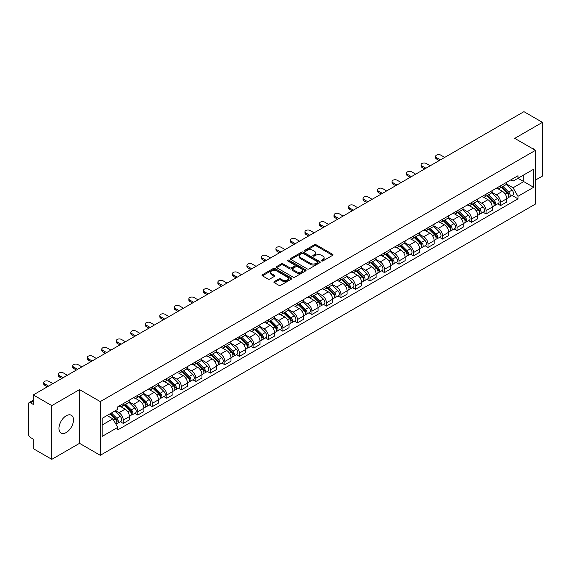<?xml version="1.0" encoding="UTF-8"?>
<svg xmlns="http://www.w3.org/2000/svg" width="571" height="571" viewBox="0 0 571 571"><rect width="100%" height="100%" fill="white"/><g stroke="black" fill="none" stroke-linecap="round" stroke-linejoin="round"><path stroke-width="0.86" d="M321.623 260.94A0.906 0.521 0 0 0 322.9 260.94L332.6 255.344A1.292 0.742 0 0 0 332.979 254.816A1.292 0.742 0 0 0 332.6 254.288L316.163 244.795A1.292 0.742 0 0 0 314.343 244.795L304.636 250.398A0.906 0.521 0 0 0 304.372 250.769A0.906 0.521 0 0 0 304.636 251.14A0.906 0.521 0 0 0 305.913 251.14L307.169 250.412A4.133 2.384 0 0 1 313.015 250.412L314.385 251.204A4.133 2.384 0 0 1 315.599 252.889A4.133 2.384 0 0 1 314.385 254.573L313.129 255.301A0.906 0.521 0 0 0 312.865 255.672A0.906 0.521 0 0 0 313.129 256.036A0.906 0.521 0 0 0 314.407 256.036L315.663 255.316A4.133 2.384 0 0 1 321.509 255.316L322.879 256.108A4.133 2.384 0 0 1 324.085 257.792A4.133 2.384 0 0 1 322.879 259.477L321.623 260.205A0.906 0.521 0 0 0 321.359 260.576A0.906 0.521 0 0 0 321.623 260.94L321.623 260.205M66.229 432.532A10.264 5.924 120 0 0 72.931 423.489A10.264 5.924 120 0 0 71.361 415.267A10.264 5.924 120 0 0 66.229 415.774A10.264 5.924 120 0 0 59.527 424.817A10.264 5.924 120 0 0 61.097 433.039A10.264 5.924 120 0 0 66.229 432.532M534.256 149.631A10.264 5.924 120 0 0 533.164 148.646A10.264 5.924 120 0 0 531.758 148.196M274.251 281.596A1.292 0.742 0 0 0 273.873 282.124A1.292 0.742 0 0 0 274.251 282.652L278.862 285.314A1.292 0.742 0 0 0 280.689 285.314L291.467 279.091A1.292 0.742 0 0 0 291.845 278.562A1.292 0.742 0 0 0 291.467 278.034L275.029 268.548A1.292 0.742 0 0 0 273.202 268.548L262.424 274.765A1.292 0.742 0 0 0 262.046 275.293A1.292 0.742 0 0 0 262.424 275.822L267.999 279.041A1.292 0.742 0 0 0 269.826 279.041L274.437 276.378A1.292 0.742 0 0 0 274.815 275.85A1.292 0.742 0 0 0 274.437 275.322L271.675 273.73A3.455 1.991 0 0 1 270.661 272.317A3.455 1.991 0 0 1 272.795 270.476A3.455 1.991 0 0 1 276.557 270.904L287.377 277.156A3.455 1.991 0 0 1 288.391 278.562A3.455 1.991 0 0 1 286.257 280.404A3.455 1.991 0 0 1 282.495 279.976L280.689 278.933A1.292 0.742 0 0 0 278.862 278.933L274.251 281.596L274.251 282.652L278.862 280.011L278.862 278.933M100.275 401.599L79.533 389.615L51.811 405.624L33.296 394.932L523.935 111.666L542.45 122.351L514.728 138.36L535.47 150.337L100.275 401.599L100.275 455.308L535.47 204.047L535.47 150.337M307.262 268.92A1.292 0.742 0 0 0 309.089 268.92L319.867 262.696A1.292 0.742 0 0 0 320.245 262.168A1.292 0.742 0 0 0 319.867 261.639L303.429 252.154A1.292 0.742 0 0 0 301.602 252.154L290.825 258.37A1.292 0.742 0 0 0 290.446 258.899A1.292 0.742 0 0 0 290.825 259.427L307.262 268.92M288.034 261.14A0.906 0.521 0 0 1 288.955 261.268L305.649 270.904L294.886 277.113A1.292 0.742 0 0 1 293.066 277.113L276.628 267.628L276.628 266.571A1.292 0.742 0 0 0 276.25 267.1A1.292 0.742 0 0 0 276.628 267.628M276.628 266.571L281.239 263.909A1.292 0.742 0 0 1 283.066 263.909L289.733 267.756A1.292 0.742 0 0 0 291.56 267.756L294.615 265.993A1.292 0.742 0 0 0 294.993 265.465A1.292 0.742 0 0 0 294.615 264.937L287.677 260.933A0.906 0.521 0 0 1 287.413 260.562A0.906 0.521 0 0 1 287.97 260.076A0.906 0.521 0 0 1 288.955 260.19L305.663 269.84A1.292 0.742 0 0 1 306.042 270.368A1.292 0.742 0 0 1 305.663 270.897L305.663 269.84M51.811 405.624L51.811 459.334L33.296 448.649L33.296 439.142L30.413 437.472A2.634 1.52 -120 0 1 28.55 434.253L28.55 403.854A2.634 1.52 -120 0 1 29.092 402.648L33.296 400.221M535.47 180.093L542.45 176.068L542.45 122.351M51.811 459.334L79.533 443.332L100.275 455.308M33.296 394.932L33.296 404.439L30.413 402.776A2.634 1.52 -120 0 0 29.092 402.648M500.589 185.789A6.053 3.497 60 0 1 499.332 188.501L505.471 184.961A6.053 3.497 -120 0 0 506.727 182.242M491.874 192.306L496.306 194.861A6.053 3.497 60 0 1 500.589 202.277L506.727 198.729A6.053 3.497 -120 0 0 502.444 191.321L498.055 188.78M506.727 198.729L506.727 202.006L500.589 205.553L497.641 203.854M499.332 188.501A6.053 3.497 60 0 1 496.356 188.23M500.589 202.277L500.589 205.553M486.071 194.169A6.053 3.497 60 0 1 484.822 196.881L490.96 193.333A6.053 3.497 -120 0 0 492.216 190.621M483.13 212.234L486.071 213.932L492.216 210.385L492.216 207.109A6.053 3.497 -120 0 0 487.934 199.7L483.537 197.159M484.822 196.881A6.053 3.497 60 0 1 481.838 196.61M477.356 200.685L481.796 203.24A6.053 3.497 60 0 1 486.071 210.656L486.071 213.932M471.56 202.541A6.053 3.497 60 0 1 470.304 205.26L476.45 201.713A6.053 3.497 -120 0 0 477.699 199.001M468.62 220.613L471.56 222.312L477.699 218.764L477.699 215.488A6.053 3.497 -120 0 0 473.423 208.08L469.027 205.539M470.304 205.26A6.053 3.497 60 0 1 467.328 204.989M462.845 209.057L467.285 211.62A6.053 3.497 60 0 1 471.56 219.036L471.56 222.312M457.05 210.92A6.053 3.497 60 0 1 455.794 213.64L461.932 210.092A6.053 3.497 -120 0 0 463.188 207.38M454.102 228.985L457.05 230.691L463.188 227.144L463.188 223.868A6.053 3.497 -120 0 0 458.906 216.452L454.516 213.918M455.794 213.64A6.053 3.497 60 0 1 452.817 213.368M448.335 217.437L452.767 219.999A6.053 3.497 60 0 1 457.05 227.415L457.05 230.691M442.532 219.3A6.053 3.497 60 0 1 441.283 222.019L447.421 218.472A6.053 3.497 -120 0 0 448.678 215.759M439.591 237.365L442.532 239.071L448.678 235.523L448.678 232.247A6.053 3.497 -120 0 0 444.395 224.831L439.998 222.297M441.283 222.019A6.053 3.497 60 0 1 438.3 221.748M433.824 225.816L438.257 228.379A6.053 3.497 60 0 1 442.532 235.794L442.532 239.071M428.022 227.679A6.053 3.497 60 0 1 426.773 230.399L432.911 226.851A6.053 3.497 -120 0 0 434.16 224.139M425.081 245.744L428.022 247.443L434.16 243.903L434.16 240.627A6.053 3.497 -120 0 0 429.884 233.211L425.488 230.677M426.773 230.399A6.053 3.497 60 0 1 423.789 230.127M419.307 234.196L423.746 236.758A6.053 3.497 60 0 1 428.022 244.167L428.022 247.443M413.511 236.059A6.053 3.497 60 0 1 412.255 238.778L418.393 235.231A6.053 3.497 -120 0 0 419.649 232.511M410.563 254.124L413.511 255.822L419.649 252.282L419.649 249.006A6.053 3.497 -120 0 0 415.374 241.59L410.977 239.056M412.255 238.778A6.053 3.497 60 0 1 409.279 238.5M404.796 242.575L409.229 245.137A6.053 3.497 60 0 1 413.511 252.546L413.511 255.822M398.993 244.438A6.053 3.497 60 0 1 397.744 247.157L403.883 243.61A6.053 3.497 -120 0 0 405.139 240.891M396.053 262.503L399.001 264.202L405.139 260.661L405.139 257.385A6.053 3.497 -120 0 0 400.856 249.97L396.46 247.436M397.744 247.157A6.053 3.497 60 0 1 394.761 246.879M390.286 250.955L394.718 253.517A6.053 3.497 60 0 1 399.001 260.926L399.001 264.202M384.483 252.817A6.053 3.497 60 0 1 383.234 255.537L389.372 251.989A6.053 3.497 -120 0 0 390.621 249.27M381.542 270.882L384.483 272.581L390.621 269.041L390.621 265.765A6.053 3.497 -120 0 0 386.346 258.349L381.949 255.815M383.234 255.537A6.053 3.497 60 0 1 380.25 255.258M375.768 259.334L380.207 261.896A6.053 3.497 60 0 1 384.483 269.305L384.483 272.581M369.972 261.197A6.053 3.497 60 0 1 368.716 263.909L374.862 260.369A6.053 3.497 -120 0 0 376.111 257.649M367.025 279.262L369.972 280.961L376.111 277.413L376.111 274.137A6.053 3.497 -120 0 0 371.835 266.728L367.438 264.187M368.716 263.909A6.053 3.497 60 0 1 365.74 263.638M361.257 267.713L365.69 270.276A6.053 3.497 60 0 1 369.972 277.684L369.972 280.961M355.462 269.576A6.053 3.497 60 0 1 354.206 272.288L360.344 268.748A6.053 3.497 -120 0 0 361.6 266.029M352.514 287.641L355.462 289.34L361.6 285.793L361.6 282.517A6.053 3.497 -120 0 0 357.318 275.108L352.928 272.567M354.206 272.288A6.053 3.497 60 0 1 351.229 272.017M346.747 276.093L351.179 278.655A6.053 3.497 60 0 1 355.462 286.064L355.462 289.34M340.944 277.956A6.053 3.497 60 0 1 339.695 280.668L345.833 277.128A6.053 3.497 -120 0 0 347.082 274.408M338.003 296.021L340.944 297.719L347.089 294.172L347.089 290.896A6.053 3.497 -120 0 0 342.807 283.487L338.41 280.946M339.695 280.668A6.053 3.497 60 0 1 336.712 280.397M332.229 284.472L336.669 287.027A6.053 3.497 60 0 1 340.944 294.443L340.944 297.719M326.434 286.335A6.053 3.497 60 0 1 325.177 289.047L331.323 285.507A6.053 3.497 -120 0 0 332.572 282.788M323.493 304.4L326.434 306.099L332.572 302.551L332.572 299.275A6.053 3.497 -120 0 0 328.296 291.867L323.9 289.326M325.177 289.047A6.053 3.497 60 0 1 322.201 288.776M317.719 292.852L322.151 295.407A6.053 3.497 60 0 1 326.434 302.823L326.434 306.099M311.923 294.715A6.053 3.497 60 0 1 310.667 297.427L316.805 293.887A6.053 3.497 -120 0 0 318.061 291.167M308.975 312.78L311.923 314.478L318.061 310.931L318.061 307.655A6.053 3.497 -120 0 0 313.779 300.246L309.389 297.705M310.667 297.427A6.053 3.497 60 0 1 307.69 297.156M303.208 301.231L307.641 303.786A6.053 3.497 60 0 1 311.923 311.202L311.923 314.478M297.405 303.087A6.053 3.497 60 0 1 296.156 305.806L302.295 302.259A6.053 3.497 -120 0 0 303.551 299.547M294.465 321.159L297.405 322.858L303.551 319.31L303.551 316.034A6.053 3.497 -120 0 0 299.268 308.625L294.872 306.085M296.156 305.806A6.053 3.497 60 0 1 293.173 305.535M288.69 309.61L293.13 312.166A6.053 3.497 60 0 1 297.405 319.582L297.405 322.858M282.895 311.466A6.053 3.497 60 0 1 281.639 314.186L287.784 310.638A6.053 3.497 -120 0 0 289.033 307.926M279.954 329.538L282.895 331.237L289.033 327.69L289.033 324.414A6.053 3.497 -120 0 0 284.758 316.998L280.361 314.464M281.639 314.186A6.053 3.497 60 0 1 278.662 313.914M274.18 317.983L278.612 320.545A6.053 3.497 60 0 1 282.895 327.961L282.895 331.237M268.384 319.846A6.053 3.497 60 0 1 267.128 322.565L273.266 319.018A6.053 3.497 -120 0 0 274.523 316.305M265.436 337.911L268.384 339.617L274.523 336.069L274.523 332.793A6.053 3.497 -120 0 0 270.24 325.377L265.85 322.843M267.128 322.565A6.053 3.497 60 0 1 264.152 322.294M259.669 326.362L264.102 328.925A6.053 3.497 60 0 1 268.384 336.34L268.384 339.617M253.867 328.225A6.053 3.497 60 0 1 252.618 330.944L258.756 327.397A6.053 3.497 -120 0 0 260.012 324.685M250.926 346.29L253.867 347.996L260.012 344.449L260.012 341.173A6.053 3.497 -120 0 0 255.729 333.757L251.333 331.223M252.618 330.944A6.053 3.497 60 0 1 249.634 330.673M245.159 334.742L249.591 337.304A6.053 3.497 60 0 1 253.867 344.713L253.867 347.996M239.356 336.605A6.053 3.497 60 0 1 238.107 339.324L244.245 335.777A6.053 3.497 -120 0 0 245.494 333.064M236.415 354.67L239.356 356.368L245.494 352.828L245.494 349.552A6.053 3.497 -120 0 0 241.219 342.136L236.822 339.602M238.107 339.324A6.053 3.497 60 0 1 235.124 339.053M230.641 343.121L235.081 345.683A6.053 3.497 60 0 1 239.356 353.092L239.356 356.368M224.846 344.984A6.053 3.497 60 0 1 223.589 347.703L229.728 344.156A6.053 3.497 -120 0 0 230.984 341.437M221.898 363.049L224.846 364.748L230.984 361.207L230.984 357.931A6.053 3.497 -120 0 0 226.701 350.515L222.312 347.982M223.589 347.703A6.053 3.497 60 0 1 220.613 347.425M216.131 351.5L220.563 354.063A6.053 3.497 60 0 1 224.846 361.472L224.846 364.748M210.328 353.363A6.053 3.497 60 0 1 209.079 356.083L215.217 352.535A6.053 3.497 -120 0 0 216.473 349.816M207.387 371.428L210.335 373.127L216.473 369.587L216.473 366.311A6.053 3.497 -120 0 0 212.191 358.895L207.794 356.361M209.079 356.083A6.053 3.497 60 0 1 206.095 355.804M201.62 359.88L206.052 362.442A6.053 3.497 60 0 1 210.335 369.851L210.335 373.127M195.817 361.743A6.053 3.497 60 0 1 194.568 364.462L200.706 360.915A6.053 3.497 -120 0 0 201.956 358.195M192.877 379.808L195.817 381.507L201.956 377.966L201.956 374.683A6.053 3.497 -120 0 0 197.68 367.274L193.284 364.741M194.568 364.462A6.053 3.497 60 0 1 191.585 364.184M187.102 368.259L191.542 370.822A6.053 3.497 60 0 1 195.817 378.23L195.817 381.507M181.307 370.122A6.053 3.497 60 0 1 180.051 372.834L186.196 369.294A6.053 3.497 -120 0 0 187.445 366.575M178.359 388.187L181.307 389.886L187.445 386.339L187.445 383.062A6.053 3.497 -120 0 0 183.17 375.654L178.773 373.113M180.051 372.834A6.053 3.497 60 0 1 177.074 372.563M172.592 376.639L177.024 379.201A6.053 3.497 60 0 1 181.307 386.61L181.307 389.886M166.796 378.502A6.053 3.497 60 0 1 165.54 381.214L171.678 377.674A6.053 3.497 -120 0 0 172.934 374.954M163.848 396.567L166.796 398.265L172.934 394.718L172.934 391.442A6.053 3.497 -120 0 0 168.652 384.033L164.262 381.492M165.54 381.214A6.053 3.497 60 0 1 162.564 380.943M158.081 385.018L162.514 387.581A6.053 3.497 60 0 1 166.796 394.989L166.796 398.265M152.279 386.881A6.053 3.497 60 0 1 151.029 389.593L157.168 386.053A6.053 3.497 -120 0 0 158.417 383.334M149.338 404.946L152.279 406.645L158.424 403.097L158.424 399.821A6.053 3.497 -120 0 0 154.141 392.413L149.745 389.872M151.029 389.593A6.053 3.497 60 0 1 148.046 389.322M143.564 393.398L148.003 395.953A6.053 3.497 60 0 1 152.279 403.369L152.279 406.645M137.768 395.26A6.053 3.497 60 0 1 136.512 397.973L142.657 394.433A6.053 3.497 -120 0 0 143.906 391.713M134.82 413.325L137.768 415.024L143.906 411.477L143.906 408.201A6.053 3.497 -120 0 0 139.631 400.792L135.234 398.251M136.512 397.973A6.053 3.497 60 0 1 133.535 397.702M129.053 401.777L133.486 404.332A6.053 3.497 60 0 1 137.768 411.748L137.768 415.024M123.257 403.64A6.053 3.497 60 0 1 122.001 406.352L128.14 402.805A6.053 3.497 -120 0 0 129.396 400.093M120.31 421.705L123.257 423.404L129.396 419.856L129.396 416.58A6.053 3.497 -120 0 0 125.113 409.171L120.724 406.631M122.001 406.352A6.053 3.497 60 0 1 119.025 406.081M115.442 410.67L118.975 412.712A6.053 3.497 60 0 1 123.257 420.128L123.257 423.404M510.867 179.851L513.051 181.114L533.614 169.244L523.75 174.94L523.75 181.599L513.051 187.773L506.384 183.926M102.138 425.017L112.837 418.836L117.769 427.379L102.138 436.401L102.138 418.35L117.769 409.328L117.769 406.802L517.983 175.74L517.983 178.266L533.614 187.288L517.983 196.317L513.051 187.773M533.614 169.244L533.614 187.288M117.769 427.379L117.769 429.899L517.983 198.836L517.983 196.317M79.533 389.615L79.533 443.332M112.837 418.836L107.07 415.51M512.158 195.475L517.983 198.836M321.98 261.068L322.879 260.554A4.133 2.384 0 0 0 324.085 258.87L324.085 257.792M315.599 252.889L315.599 253.967A4.133 2.384 0 0 1 314.385 255.651L313.493 256.165M332.586 255.351L316.163 245.873A1.292 0.742 0 0 0 314.343 245.873L305 251.261M319.846 262.703L303.429 253.224A1.292 0.742 0 0 0 301.602 253.224L290.846 259.434M317.583 262.539A0.906 0.521 0 0 0 317.847 262.168A0.906 0.521 0 0 0 317.583 261.796L303.151 253.467A0.906 0.521 0 0 0 301.873 253.467L300.553 254.231A4.133 2.384 0 0 0 299.34 255.922A4.133 2.384 0 0 0 300.553 257.607L310.41 263.302A4.133 2.384 0 0 0 316.255 263.302L317.583 262.539L317.583 263.609A0.906 0.521 0 0 0 317.847 263.245L317.847 262.168M299.34 255.922L299.34 256.993A4.133 2.384 0 0 0 300.553 258.684L300.553 257.607M317.583 263.609L316.255 264.373A4.133 2.384 0 0 1 310.41 264.373L300.553 258.684M276.642 267.635L281.239 264.98L281.239 263.909M294.993 265.465L294.993 266.536A1.292 0.742 0 0 1 294.615 267.064L291.56 268.834A1.292 0.742 0 0 1 289.733 268.834L283.066 264.98A1.292 0.742 0 0 0 281.239 264.98M296.649 271.753A3.455 1.991 0 0 0 300.41 272.181A3.455 1.991 0 0 0 302.544 270.34A3.455 1.991 0 0 0 301.531 268.927L297.719 266.728A1.292 0.742 0 0 0 295.892 266.728L292.837 268.491A1.292 0.742 0 0 0 292.459 269.02A1.292 0.742 0 0 0 292.837 269.548L296.649 271.753L296.649 272.824A3.455 1.991 0 0 0 300.41 273.259A3.455 1.991 0 0 0 302.544 271.418L302.544 270.34M292.459 269.02L292.459 270.097A1.292 0.742 0 0 0 292.837 270.625L292.837 269.548M296.649 272.824L292.837 270.625M288.391 278.562L288.391 279.64A3.455 1.991 0 0 1 286.257 281.482A3.455 1.991 0 0 1 282.495 281.046L280.689 280.011A1.292 0.742 0 0 0 278.862 280.011M270.661 272.317L270.661 273.395A3.455 1.991 0 0 0 271.675 274.801L271.675 273.73M274.415 276.385L271.675 274.801M291.446 279.105L275.029 269.619A1.292 0.742 0 0 0 273.202 269.619L262.446 275.836M501.367 187.331L507.084 192.969A3.29 1.899 60 0 1 507.954 197.901L506.727 198.608M502.509 188.451L504.928 189.85M444.723 157.403L440.769 155.119A3.026 1.749 -0 0 0 437.472 154.741A3.026 1.749 -0 0 0 435.602 156.354A3.026 1.749 -0 0 0 436.487 157.589L440.441 159.873M502.002 186.96L508.261 193.141A1.577 0.914 60 0 1 508.675 195.503A1.577 0.914 60 0 1 508.533 195.56M502.951 186.417L508.668 192.056A3.29 1.899 60 0 1 509.532 196.988A3.29 1.899 60 0 1 508.54 197.095M506.149 184.333L512.016 190.122A3.29 1.899 60 0 1 512.879 195.054L509.532 196.988M439.235 160.572L436.487 158.988A3.026 1.749 180 0 1 435.602 157.753L435.602 156.354M486.856 195.71L492.573 201.349A3.29 1.899 60 0 1 493.437 206.281L492.209 206.988M487.998 196.831L490.418 198.23M430.206 165.776L426.252 163.499A3.026 1.749 -0 0 0 422.954 163.12A3.026 1.749 -0 0 0 421.091 164.734A3.026 1.749 -0 0 0 421.976 165.968L425.93 168.252M487.491 195.339L493.751 201.52A1.577 0.914 60 0 1 494.165 203.883A1.577 0.914 60 0 1 494.022 203.94M488.433 194.797L494.151 200.435A3.29 1.899 60 0 1 495.021 205.367A3.29 1.899 60 0 1 494.029 205.474M491.638 192.713L497.505 198.501A3.29 1.899 60 0 1 498.369 203.433L495.021 205.367M424.717 168.945L421.976 167.36A3.026 1.749 180 0 1 421.091 166.125L421.091 164.734M472.338 204.083L478.063 209.728A3.29 1.899 60 0 1 478.926 214.66L477.699 215.367M473.48 205.21L475.907 206.609M415.695 174.155L411.741 171.878A3.026 1.749 -0 0 0 408.443 171.5A3.026 1.749 -0 0 0 406.573 173.113A3.026 1.749 -0 0 0 407.466 174.348L411.413 176.632M472.974 203.719L479.233 209.9A1.577 0.914 60 0 1 479.654 212.262A1.577 0.914 60 0 1 479.512 212.319M473.923 203.176L479.64 208.815A3.29 1.899 60 0 1 480.511 213.747A3.29 1.899 60 0 1 479.512 213.847M477.12 201.092L482.987 206.88A3.29 1.899 60 0 1 483.858 211.812L480.511 213.747M410.206 177.324L407.466 175.74A3.026 1.749 180 0 1 406.573 174.505L406.573 173.113M457.828 212.462L463.545 218.108A3.29 1.899 60 0 1 464.416 223.04L463.188 223.746M458.97 213.59L461.389 214.989M401.185 182.534L397.23 180.258A3.026 1.749 -0 0 0 393.933 179.872A3.026 1.749 -0 0 0 392.063 181.492A3.026 1.749 -0 0 0 392.948 182.727L396.902 185.004M458.463 212.098L464.723 218.272A1.577 0.914 60 0 1 465.144 220.642A1.577 0.914 60 0 1 464.994 220.699M459.412 211.548L465.129 217.194A3.29 1.899 60 0 1 465.993 222.126A3.29 1.899 60 0 1 465.001 222.226M462.61 209.471L468.477 215.26A3.29 1.899 60 0 1 469.348 220.192L465.993 222.126M395.696 185.703L392.948 184.119A3.026 1.749 180 0 1 392.063 182.884L392.063 181.492M443.317 220.841L449.034 226.487A3.29 1.899 60 0 1 449.898 231.412L448.678 232.126M444.459 221.969L446.879 223.368M386.667 190.914L382.72 188.63A3.026 1.749 -0 0 0 379.422 188.252A3.026 1.749 -0 0 0 377.552 189.872A3.026 1.749 -0 0 0 378.437 191.107L382.392 193.383M443.952 220.477L450.212 226.651A1.577 0.914 60 0 1 450.626 229.021A1.577 0.914 60 0 1 450.483 229.078M444.895 219.928L450.612 225.574A3.29 1.899 60 0 1 451.483 230.506A3.29 1.899 60 0 1 450.49 230.605M448.099 217.851L453.966 223.639A3.29 1.899 60 0 1 454.83 228.571L451.483 230.506M381.178 194.083L378.437 192.498A3.026 1.749 180 0 1 377.552 191.264L377.552 189.872M428.807 229.221L434.524 234.859A3.29 1.899 60 0 1 435.387 239.791L434.16 240.505M429.942 230.349L432.368 231.747M372.156 199.293L368.202 197.009A3.026 1.749 -0 0 0 364.905 196.631A3.026 1.749 -0 0 0 363.042 198.244A3.026 1.749 -0 0 0 363.927 199.486L367.881 201.763M429.435 228.857L435.702 235.031A1.577 0.914 60 0 1 436.116 237.4A1.577 0.914 60 0 1 435.973 237.457M430.384 228.307L436.101 233.953A3.29 1.899 60 0 1 436.972 238.878A3.29 1.899 60 0 1 435.98 238.985M433.582 226.23L439.449 232.019A3.29 1.899 60 0 1 440.32 236.951L436.972 238.878M366.668 202.462L363.927 200.878A3.026 1.749 180 0 1 363.042 199.643L363.042 198.244M414.289 237.6L420.006 243.239A3.29 1.899 60 0 1 420.877 248.171L419.649 248.885M415.431 238.728L417.858 240.127M357.646 207.673L353.692 205.389A3.026 1.749 -0 0 0 350.394 205.01A3.026 1.749 -0 0 0 348.524 206.623A3.026 1.749 -0 0 0 349.409 207.858L353.363 210.142M414.924 237.236L421.184 243.41A1.577 0.914 60 0 1 421.605 245.78A1.577 0.914 60 0 1 421.455 245.837M415.874 236.687L421.591 242.325A3.29 1.899 60 0 1 422.454 247.257A3.29 1.899 60 0 1 421.462 247.364M419.071 234.61L424.938 240.398A3.29 1.899 60 0 1 425.809 245.323L422.454 247.257M352.157 210.842L349.409 209.257A3.026 1.749 180 0 1 348.524 208.022L348.524 206.623M399.779 245.98L405.496 251.618A3.29 1.899 60 0 1 406.366 256.55L405.139 257.257M400.921 247.107L403.34 248.506M343.135 216.052L339.181 213.768A3.026 1.749 -0 0 0 335.884 213.39A3.026 1.749 -0 0 0 334.014 215.003A3.026 1.749 -0 0 0 334.899 216.238L338.853 218.522M400.414 245.616L406.673 251.79A1.577 0.914 60 0 1 407.087 254.159A1.577 0.914 60 0 1 406.945 254.216M401.363 245.066L407.08 250.705A3.29 1.899 60 0 1 407.944 255.637A3.29 1.899 60 0 1 406.952 255.744M404.561 242.989L410.428 248.77A3.29 1.899 60 0 1 411.291 253.702L407.944 255.637M337.647 219.221L334.899 217.637A3.026 1.749 180 0 1 334.014 216.402L334.014 215.003M385.268 254.359L390.985 259.998A3.29 1.899 60 0 1 391.849 264.93L390.621 265.636M386.403 255.487L388.83 256.886M328.618 224.432L324.663 222.148A3.026 1.749 -0 0 0 321.366 221.769A3.026 1.749 -0 0 0 319.503 223.382A3.026 1.749 -0 0 0 320.388 224.617L324.342 226.901M385.896 253.995L392.163 260.169A1.577 0.914 60 0 1 392.577 262.539A1.577 0.914 60 0 1 392.434 262.596M386.845 253.445L392.562 259.084A3.29 1.899 60 0 1 393.433 264.016A3.29 1.899 60 0 1 392.441 264.123M390.043 251.361L395.91 257.15A3.29 1.899 60 0 1 396.781 262.082L393.433 264.016M323.129 227.601L320.388 226.016A3.026 1.749 180 0 1 319.503 224.781L319.503 223.382M370.75 262.739L376.467 268.377A3.29 1.899 60 0 1 377.338 273.309L376.111 274.016M371.892 263.866L374.319 265.265M314.107 232.811L310.153 230.527A3.026 1.749 -0 0 0 306.855 230.149A3.026 1.749 -0 0 0 304.985 231.762A3.026 1.749 -0 0 0 305.87 232.997L309.825 235.281M371.386 262.375L377.645 268.548A1.577 0.914 60 0 1 378.066 270.918A1.577 0.914 60 0 1 377.923 270.975M372.335 261.825L378.052 267.464A3.29 1.899 60 0 1 378.916 272.396A3.29 1.899 60 0 1 377.923 272.503M375.532 259.741L381.399 265.529A3.29 1.899 60 0 1 382.27 270.461L378.916 272.396M308.618 235.98L305.87 234.395A3.026 1.749 180 0 1 304.985 233.161L304.985 231.762M356.24 271.118L361.957 276.757A3.29 1.899 60 0 1 362.828 281.689L361.6 282.395M357.382 272.239L359.801 273.637M299.597 241.19L295.642 238.906A3.026 1.749 -0 0 0 292.345 238.528A3.026 1.749 -0 0 0 290.475 240.141A3.026 1.749 -0 0 0 291.36 241.376L295.314 243.66M356.875 270.754L363.135 276.928A1.577 0.914 60 0 1 363.549 279.298A1.577 0.914 60 0 1 363.406 279.355M357.824 270.204L363.541 275.843A3.29 1.899 60 0 1 364.405 280.775A3.29 1.899 60 0 1 363.413 280.882M361.022 268.12L366.889 273.909A3.29 1.899 60 0 1 367.753 278.841L364.405 280.775M294.108 244.359L291.36 242.775A3.026 1.749 180 0 1 290.475 241.54L290.475 240.141M341.729 279.497L347.446 285.136A3.29 1.899 60 0 1 348.31 290.068L347.082 290.775M342.864 280.618L345.291 282.017M285.079 249.57L281.125 247.286A3.026 1.749 -0 0 0 277.827 246.908A3.026 1.749 -0 0 0 275.964 248.521A3.026 1.749 -0 0 0 276.849 249.755L280.804 252.039M342.364 279.126L348.624 285.307A1.577 0.914 60 0 1 349.038 287.67A1.577 0.914 60 0 1 348.895 287.727M343.307 278.584L349.024 284.222A3.29 1.899 60 0 1 349.895 289.154A3.29 1.899 60 0 1 348.902 289.261M346.511 276.5L352.378 282.288A3.29 1.899 60 0 1 353.242 287.22L349.895 289.154M279.59 252.739L276.849 251.154A3.026 1.749 180 0 1 275.964 249.92L275.964 248.521M327.212 287.877L332.929 293.515A3.29 1.899 60 0 1 333.799 298.447L332.572 299.154M328.354 288.997L330.78 290.396M270.568 257.949L266.614 255.665A3.026 1.749 -0 0 0 263.317 255.287A3.026 1.749 -0 0 0 261.447 256.9A3.026 1.749 -0 0 0 262.339 258.135L266.286 260.419M327.847 287.506L334.106 293.687A1.577 0.914 60 0 1 334.527 296.049A1.577 0.914 60 0 1 334.385 296.106M328.796 286.963L334.513 292.602A3.29 1.899 60 0 1 335.384 297.534A3.29 1.899 60 0 1 334.385 297.641M331.994 284.879L337.861 290.668A3.29 1.899 60 0 1 338.731 295.6L335.384 297.534M265.08 261.118L262.339 259.534A3.026 1.749 180 0 1 261.447 258.299L261.447 256.9M312.701 296.256L318.418 301.895A3.29 1.899 60 0 1 319.289 306.827L318.061 307.533M313.843 297.377L316.263 298.776M256.058 266.329L252.104 264.045A3.026 1.749 -0 0 0 248.806 263.666A3.026 1.749 -0 0 0 246.936 265.279A3.026 1.749 -0 0 0 247.821 266.514L251.775 268.798M313.336 295.885L319.596 302.066A1.577 0.914 60 0 1 320.01 304.429A1.577 0.914 60 0 1 319.867 304.486M314.286 295.343L320.003 300.981A3.29 1.899 60 0 1 320.866 305.913A3.29 1.899 60 0 1 319.874 306.02M317.483 293.258L323.35 299.047A3.29 1.899 60 0 1 324.214 303.979L320.866 305.913M250.569 269.491L247.821 267.913A3.026 1.749 180 0 1 246.936 266.671L246.936 265.279M298.19 304.636L303.908 310.274A3.29 1.899 60 0 1 304.771 315.206L303.544 315.913M299.332 305.756L301.752 307.155M241.54 274.701L237.586 272.424A3.026 1.749 -0 0 0 234.288 272.046A3.026 1.749 -0 0 0 232.426 273.659A3.026 1.749 -0 0 0 233.311 274.894L237.265 277.178M298.826 304.264L305.085 310.446A1.577 0.914 60 0 1 305.499 312.808A1.577 0.914 60 0 1 305.357 312.865M299.768 303.722L305.485 309.361A3.29 1.899 60 0 1 306.356 314.293A3.29 1.899 60 0 1 305.364 314.4M302.973 301.638L308.84 307.426A3.29 1.899 60 0 1 309.703 312.358L306.356 314.293M236.051 277.87L233.311 276.285A3.026 1.749 180 0 1 232.426 275.051L232.426 273.659M283.673 313.008L289.39 318.654A3.29 1.899 60 0 1 290.261 323.586L289.033 324.292M284.815 314.136L287.242 315.535M227.03 283.08L223.075 280.804A3.026 1.749 -0 0 0 219.778 280.425A3.026 1.749 -0 0 0 217.908 282.038A3.026 1.749 -0 0 0 218.8 283.273L222.747 285.557M284.308 312.644L290.568 318.825A1.577 0.914 60 0 1 290.989 321.188A1.577 0.914 60 0 1 290.846 321.245M285.257 312.101L290.974 317.74A3.29 1.899 60 0 1 291.845 322.672A3.29 1.899 60 0 1 290.846 322.772M288.455 310.017L294.322 315.806A3.29 1.899 60 0 1 295.193 320.738L291.845 322.672M221.541 286.249L218.8 284.665A3.026 1.749 180 0 1 217.908 283.43L217.908 282.038M269.162 321.387L274.879 327.033A3.29 1.899 60 0 1 275.75 331.965L274.523 332.672M270.304 322.515L272.724 323.914M212.519 291.46L208.565 289.176A3.026 1.749 -0 0 0 205.267 288.798A3.026 1.749 -0 0 0 203.397 290.418A3.026 1.749 -0 0 0 204.282 291.653L208.237 293.929M269.798 321.023L276.057 327.197A1.577 0.914 60 0 1 276.478 329.567A1.577 0.914 60 0 1 276.328 329.624M270.747 320.474L276.464 326.12A3.29 1.899 60 0 1 277.328 331.052A3.29 1.899 60 0 1 276.335 331.151M273.944 318.397L279.811 324.185A3.29 1.899 60 0 1 280.682 329.117L277.328 331.052M207.03 294.629L204.282 293.044A3.026 1.749 180 0 1 203.397 291.81L203.397 290.418M254.652 329.767L260.369 335.413A3.29 1.899 60 0 1 261.233 340.337L260.005 341.051M255.794 330.894L258.213 332.293M198.001 299.839L194.054 297.555A3.026 1.749 -0 0 0 190.757 297.177A3.026 1.749 -0 0 0 188.887 298.79A3.026 1.749 -0 0 0 189.772 300.032L193.726 302.309M255.287 329.403L261.547 335.577A1.577 0.914 60 0 1 261.961 337.946A1.577 0.914 60 0 1 261.818 338.003M256.229 328.853L261.946 334.499A3.29 1.899 60 0 1 262.817 339.431A3.29 1.899 60 0 1 261.825 339.531M259.434 326.776L265.301 332.565A3.29 1.899 60 0 1 266.165 337.497L262.817 339.431M192.513 303.008L189.772 301.424A3.026 1.749 180 0 1 188.887 300.189L188.887 298.79M240.141 338.146L245.858 343.785A3.29 1.899 60 0 1 246.722 348.717L245.494 349.431M241.276 339.274L243.703 340.673M183.491 308.219L179.537 305.935A3.026 1.749 -0 0 0 176.239 305.556A3.026 1.749 -0 0 0 174.369 307.169A3.026 1.749 -0 0 0 175.261 308.404L179.215 310.688M240.769 337.782L247.036 343.956A1.577 0.914 60 0 1 247.45 346.326A1.577 0.914 60 0 1 247.307 346.383M241.719 337.233L247.436 342.878A3.29 1.899 60 0 1 248.306 347.803A3.29 1.899 60 0 1 247.314 347.91M244.916 335.156L250.783 340.944A3.29 1.899 60 0 1 251.654 345.876L248.306 347.803M178.002 311.388L175.261 309.803A3.026 1.749 180 0 1 174.369 308.568L174.369 307.169M225.624 346.526L231.341 352.164A3.29 1.899 60 0 1 232.211 357.096L230.984 357.81M226.766 347.653L229.192 349.052M168.98 316.598L165.026 314.314A3.026 1.749 -0 0 0 161.729 313.936A3.026 1.749 -0 0 0 159.859 315.549A3.026 1.749 -0 0 0 160.744 316.784L164.698 319.068M226.259 346.162L232.518 352.336A1.577 0.914 60 0 1 232.939 354.705A1.577 0.914 60 0 1 232.79 354.762M227.208 345.612L232.925 351.251A3.29 1.899 60 0 1 233.789 356.183A3.29 1.899 60 0 1 232.797 356.29M230.406 343.535L236.273 349.324A3.29 1.899 60 0 1 237.143 354.248L233.789 356.183M163.492 319.767L160.744 318.183A3.026 1.749 180 0 1 159.859 316.948L159.859 315.549M211.113 354.905L216.83 360.544A3.29 1.899 60 0 1 217.701 365.476L216.473 366.182M212.255 356.033L214.675 357.432M154.463 324.978L150.516 322.694A3.026 1.749 -0 0 0 147.218 322.315A3.026 1.749 -0 0 0 145.348 323.928A3.026 1.749 -0 0 0 146.233 325.163L150.187 327.447M211.748 354.541L218.008 360.715A1.577 0.914 60 0 1 218.422 363.085A1.577 0.914 60 0 1 218.279 363.142M212.697 353.991L218.415 359.63A3.29 1.899 60 0 1 219.278 364.562A3.29 1.899 60 0 1 218.286 364.669M215.895 351.914L221.762 357.696A3.29 1.899 60 0 1 222.626 362.628L219.278 364.562M148.974 328.147L146.233 326.562A3.026 1.749 180 0 1 145.348 325.327L145.348 323.928M196.602 363.284L202.32 368.923A3.29 1.899 60 0 1 203.183 373.855L201.956 374.562M197.737 364.412L200.164 365.811M139.952 333.357L135.998 331.073A3.026 1.749 -0 0 0 132.7 330.695A3.026 1.749 -0 0 0 130.838 332.308A3.026 1.749 -0 0 0 131.723 333.543L135.677 335.827M197.231 362.92L203.497 369.094A1.577 0.914 60 0 1 203.911 371.464A1.577 0.914 60 0 1 203.768 371.521M198.18 362.371L203.897 368.01A3.29 1.899 60 0 1 204.768 372.942A3.29 1.899 60 0 1 203.776 373.049M201.377 360.287L207.244 366.075A3.29 1.899 60 0 1 208.115 371.007L204.768 372.942M134.463 336.526L131.723 334.941A3.026 1.749 180 0 1 130.838 333.707L130.838 332.308M182.085 371.664L187.802 377.303A3.29 1.899 60 0 1 188.673 382.235L187.445 382.941M183.227 372.792L185.654 374.191M125.442 341.736L121.487 339.452A3.026 1.749 -0 0 0 118.19 339.074A3.026 1.749 -0 0 0 116.32 340.687A3.026 1.749 -0 0 0 117.205 341.922L121.159 344.206M182.72 371.3L188.98 377.474A1.577 0.914 60 0 1 189.401 379.843A1.577 0.914 60 0 1 189.251 379.901M183.669 370.75L189.386 376.389A3.29 1.899 60 0 1 190.25 381.321A3.29 1.899 60 0 1 189.258 381.428M186.867 368.666L192.734 374.455A3.29 1.899 60 0 1 193.605 379.387L190.25 381.321M119.953 344.905L117.205 343.321A3.026 1.749 180 0 1 116.32 342.086L116.32 340.687M167.574 380.043L173.291 385.682A3.29 1.899 60 0 1 174.162 390.614L172.934 391.321M168.716 381.164L171.136 382.563M110.931 350.116L106.977 347.832A3.026 1.749 -0 0 0 103.679 347.454A3.026 1.749 -0 0 0 101.809 349.067A3.026 1.749 -0 0 0 102.694 350.301L106.649 352.585M168.209 379.679L174.469 385.853A1.577 0.914 60 0 1 174.883 388.216A1.577 0.914 60 0 1 174.74 388.28M169.159 379.13L174.876 384.768A3.29 1.899 60 0 1 175.74 389.7A3.29 1.899 60 0 1 174.747 389.807M172.356 377.046L178.223 382.834A3.29 1.899 60 0 1 179.087 387.766L175.74 389.7M105.442 353.285L102.694 351.7A3.026 1.749 180 0 1 101.809 350.466L101.809 349.067M153.064 388.423L158.781 394.061A3.29 1.899 60 0 1 159.644 398.993L158.417 399.7M154.199 389.543L156.625 390.942M96.413 358.495L92.459 356.211A3.026 1.749 -0 0 0 89.162 355.833A3.026 1.749 -0 0 0 87.299 357.446A3.026 1.749 -0 0 0 88.184 358.681L92.138 360.965M153.699 388.052L159.959 394.233A1.577 0.914 60 0 1 160.372 396.595A1.577 0.914 60 0 1 160.23 396.652M154.641 387.509L160.358 393.148A3.29 1.899 60 0 1 161.229 398.08A3.29 1.899 60 0 1 160.237 398.187M157.846 385.425L163.713 391.214A3.29 1.899 60 0 1 164.576 396.146L161.229 398.08M90.925 361.664L88.184 360.08A3.026 1.749 180 0 1 87.299 358.845L87.299 357.446M138.546 396.802L144.263 402.441A3.29 1.899 60 0 1 145.134 407.373L143.906 408.079M139.688 397.923L142.115 399.322M81.903 366.875L77.949 364.591A3.026 1.749 -0 0 0 74.651 364.212A3.026 1.749 -0 0 0 72.781 365.825A3.026 1.749 -0 0 0 73.673 367.06L77.62 369.344M139.181 396.431L145.441 402.612A1.577 0.914 60 0 1 145.862 404.975A1.577 0.914 60 0 1 145.719 405.032M140.131 395.889L145.848 401.527A3.29 1.899 60 0 1 146.718 406.459A3.29 1.899 60 0 1 145.719 406.566M143.328 393.804L149.195 399.593A3.29 1.899 60 0 1 150.066 404.525L146.718 406.459M76.414 370.044L73.673 368.459A3.026 1.749 180 0 1 72.781 367.224L72.781 365.825M124.035 405.182L129.753 410.82A3.29 1.899 60 0 1 130.623 415.752L129.396 416.459M125.177 406.302L127.597 407.701M67.392 375.247L63.438 372.97A3.026 1.749 -0 0 0 60.141 372.592A3.026 1.749 -0 0 0 58.271 374.205A3.026 1.749 -0 0 0 59.156 375.44L63.11 377.724M124.671 404.81L130.93 410.992A1.577 0.914 60 0 1 131.344 413.354A1.577 0.914 60 0 1 131.202 413.411M125.62 404.268L131.337 409.907A3.29 1.899 60 0 1 132.201 414.839A3.29 1.899 60 0 1 131.209 414.946M128.818 402.184L134.685 407.972A3.29 1.899 60 0 1 135.548 412.904L132.201 414.839M61.904 378.416L59.156 376.839A3.026 1.749 180 0 1 58.271 375.597L58.271 374.205M109.86 413.889L115.242 419.2A3.29 1.899 60 0 1 116.106 424.132L115.949 424.224M110.667 414.682L113.087 416.081M52.875 383.626L48.92 381.349A3.026 1.749 -0 0 0 45.623 380.971A3.026 1.749 -0 0 0 43.76 382.584A3.026 1.749 -0 0 0 44.645 383.819L48.599 386.103M110.496 413.525L116.42 419.371A1.577 0.914 60 0 1 116.834 421.733A1.577 0.914 60 0 1 116.691 421.791M111.445 412.983L116.819 418.286A3.29 1.899 60 0 1 117.69 423.218A3.29 1.899 60 0 1 116.698 423.325M114.792 411.049L120.174 416.352A3.29 1.899 60 0 1 121.038 421.284L117.69 423.218M47.386 386.795L44.645 385.211A3.026 1.749 180 0 1 43.76 383.976L43.76 382.584M137.768 411.748L143.906 408.201M152.279 403.369L158.424 399.821M166.796 394.989L172.934 391.442M181.307 386.61L187.445 383.062M195.817 378.23L201.956 374.683M210.335 369.851L216.473 366.311M224.846 361.472L230.984 357.931M239.356 353.092L245.494 349.552M253.867 344.713L260.012 341.173M268.384 336.34L274.523 332.793M282.895 327.961L289.033 324.414M297.405 319.582L303.551 316.034M311.923 311.202L318.061 307.655M326.434 302.823L332.572 299.275M340.944 294.443L347.089 290.896M355.462 286.064L361.6 282.517M369.972 277.684L376.111 274.137M384.483 269.305L390.621 265.765M399.001 260.926L405.139 257.385M413.511 252.546L419.649 249.006M428.022 244.167L434.16 240.627M442.532 235.794L448.678 232.247M457.05 227.415L463.188 223.868M471.56 219.036L477.699 215.488M486.071 210.656L492.216 207.109M123.257 420.128L129.396 416.58M118.975 412.712L125.113 409.171M133.486 404.332L139.631 400.792M148.003 395.953L154.141 392.413M162.514 387.581L168.652 384.033M177.024 379.201L183.17 375.654M191.542 370.822L197.68 367.274M206.052 362.442L212.191 358.895M220.563 354.063L226.701 350.515M235.081 345.683L241.219 342.136M249.591 337.304L255.729 333.757M264.102 328.925L270.24 325.377M278.612 320.545L284.758 316.998M293.13 312.166L299.268 308.625M307.641 303.786L313.779 300.246M322.151 295.407L328.296 291.867M336.669 287.027L342.807 283.487M351.179 278.655L357.318 275.108M365.69 270.276L371.835 266.728M380.207 261.896L386.346 258.349M394.718 253.517L400.856 249.97M409.229 245.137L415.374 241.59M423.746 236.758L429.884 233.211M438.257 228.379L444.395 224.831M452.767 219.999L458.906 216.452M467.285 211.62L473.423 208.08M481.796 203.24L487.934 199.7M496.306 194.861L502.444 191.321M33.296 401.113L30.413 402.776M322.879 260.554L322.879 259.477M313.129 256.036L313.129 255.301M314.385 255.651L314.385 254.573M304.636 251.14L304.636 250.398M314.343 245.873L314.343 244.795M316.163 245.873L316.163 244.795M332.6 255.344L332.6 254.288M290.825 259.427L290.825 258.37M301.602 253.224L301.602 252.154M303.429 253.224L303.429 252.154M319.867 262.696L319.867 261.639M310.41 264.373L310.41 263.302M316.255 264.373L316.255 263.302M283.066 264.98L283.066 263.909M289.733 268.834L289.733 267.756M291.56 268.834L291.56 267.756M294.615 267.064L294.615 265.993M288.955 261.268L288.955 260.19M280.689 280.011L280.689 278.933M282.495 281.046L282.495 279.976M274.437 276.378L274.437 275.322M262.424 275.822L262.424 274.765M273.202 269.619L273.202 268.548M275.029 269.619L275.029 268.548M291.467 279.091L291.467 278.034M507.084 192.969L505.192 194.061M509.004 194.782L508.411 195.125M512.016 190.122L508.668 192.056M436.487 158.988L436.487 157.589M492.573 201.349L490.682 202.441M494.493 203.162L493.901 203.504M497.505 198.501L494.151 200.435M421.976 167.36L421.976 165.968M478.063 209.728L476.171 210.82M479.983 211.541L479.39 211.884M482.987 206.88L479.64 208.815M407.466 175.74L407.466 174.348M463.545 218.108L461.661 219.193M465.465 219.921L464.873 220.263M468.477 215.26L465.129 217.194M392.948 184.119L392.948 182.727M449.034 226.487L447.143 227.572M450.954 228.3L450.362 228.643M453.966 223.639L450.612 225.574M378.437 192.498L378.437 191.107M434.524 234.859L432.632 235.951M436.444 236.68L435.851 237.022M439.449 232.019L436.101 233.953M363.927 200.878L363.927 199.486M420.006 243.239L418.122 244.331M421.926 245.059L421.334 245.402M424.938 240.398L421.591 242.325M349.409 209.257L349.409 207.858M405.496 251.618L403.604 252.71M407.416 253.438L406.823 253.774M410.428 248.77L407.08 250.705M334.899 217.637L334.899 216.238M390.985 259.998L389.094 261.09M392.905 261.811L392.313 262.153M395.91 257.15L392.562 259.084M320.388 226.016L320.388 224.617M376.467 268.377L374.583 269.469M378.387 270.19L377.795 270.533M381.399 265.529L378.052 267.464M305.87 234.395L305.87 232.997M361.957 276.757L360.065 277.849M363.877 278.569L363.284 278.912M366.889 273.909L363.541 275.843M291.36 242.775L291.36 241.376M347.446 285.136L345.555 286.228M349.366 286.949L348.774 287.292M352.378 282.288L349.024 284.222M276.849 251.154L276.849 249.755M332.929 293.515L331.044 294.607M334.856 295.328L334.263 295.671M337.861 290.668L334.513 292.602M262.339 259.534L262.339 258.135M318.418 301.895L316.527 302.987M320.338 303.708L319.746 304.05M323.35 299.047L320.003 300.981M247.821 267.913L247.821 266.514M303.908 310.274L302.016 311.366M305.828 312.087L305.235 312.43M308.84 307.426L305.485 309.361M233.311 276.285L233.311 274.894M289.39 318.654L287.506 319.739M291.317 320.467L290.725 320.809M294.322 315.806L290.974 317.74M218.8 284.665L218.8 283.273M274.879 327.033L272.995 328.118M276.799 328.846L276.207 329.189M279.811 324.185L276.464 326.12M204.282 293.044L204.282 291.653M260.369 335.413L258.477 336.497M262.289 337.225L261.696 337.568M265.301 332.565L261.946 334.499M189.772 301.424L189.772 300.032M245.858 343.785L243.967 344.877M247.778 345.605L247.186 345.947M250.783 340.944L247.436 342.878M175.261 309.803L175.261 308.404M231.341 352.164L229.456 353.256M233.261 353.984L232.668 354.327M236.273 349.324L232.925 351.251M160.744 318.183L160.744 316.784M216.83 360.544L214.939 361.636M218.75 362.357L218.158 362.699M221.762 357.696L218.415 359.63M146.233 326.562L146.233 325.163M202.32 368.923L200.428 370.015M204.24 370.736L203.647 371.079M207.244 366.075L203.897 368.01M131.723 334.941L131.723 333.543M187.802 377.303L185.918 378.395M189.722 379.115L189.129 379.458M192.734 374.455L189.386 376.389M117.205 343.321L117.205 341.922M173.291 385.682L171.4 386.774M175.211 387.495L174.619 387.837M178.223 382.834L174.876 384.768M102.694 351.7L102.694 350.301M158.781 394.061L156.889 395.153M160.701 395.874L160.108 396.217M163.713 391.214L160.358 393.148M88.184 360.08L88.184 358.681M144.263 402.441L142.379 403.533M146.19 404.254L145.591 404.596M149.195 399.593L145.848 401.527M73.673 368.459L73.673 367.06M129.753 410.82L127.861 411.912M131.673 412.633L131.08 412.976M134.685 407.972L131.337 409.907M59.156 376.839L59.156 375.44M115.242 419.2L113.593 420.149M117.162 421.013L116.57 421.355M120.174 416.352L116.819 418.286M44.645 385.211L44.645 383.819"/></g></svg>
